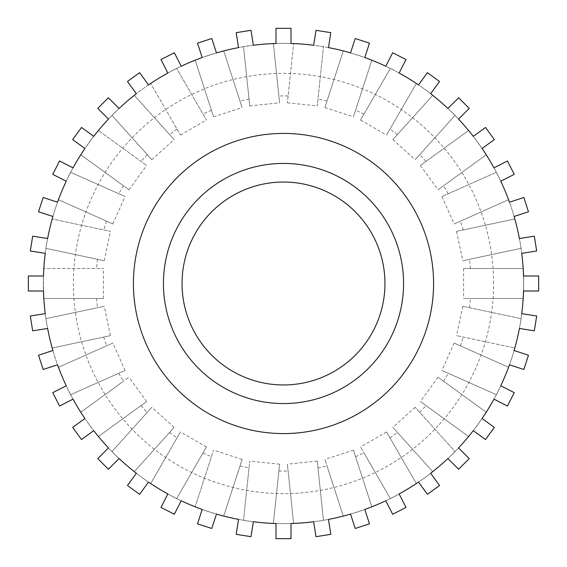 <?xml version="1.0" encoding="UTF-8"?>
<svg xmlns="http://www.w3.org/2000/svg" width="567" height="567" viewBox="0 0 567 567"><rect width="100%" height="100%" fill="white"/><g stroke="black" fill="none" stroke-linecap="round" stroke-linejoin="round"><path stroke-width="0.43" stroke-dasharray="2.83 2.13" d="M507.437 406.022L493.956 399.154A240.139 240.139 0 0 0 500.767 385.78L514.248 392.647L507.437 406.022M433.585 283.5A150.085 150.085 0 0 0 208.458 153.522A150.085 150.085 0 0 0 208.458 413.478A150.085 150.085 0 0 0 433.585 283.5A150.085 150.085 0 0 0 208.458 153.522A150.085 150.085 0 0 0 208.458 413.478A150.085 150.085 0 0 0 433.585 283.5A150.085 150.085 0 0 0 208.458 153.522A150.085 150.085 0 0 0 208.458 413.478A150.085 150.085 0 0 0 433.585 283.5M523.844 369.486L509.457 364.808A240.139 240.139 0 0 0 514.092 350.534L528.479 355.211L523.844 369.486M534.334 330.823L519.393 328.463A240.139 240.139 0 0 0 521.739 313.636L536.68 316.003L534.334 330.823M538.65 291.006L523.525 291.006A240.139 240.139 0 0 0 523.525 275.994L538.65 275.994L538.65 291.006M536.68 250.997L521.739 253.364A240.139 240.139 0 0 0 519.393 238.537L534.334 236.177L536.68 250.997M528.479 211.789L514.092 216.466A240.139 240.139 0 0 0 509.457 202.192L523.844 197.514L528.479 211.789M514.248 174.352L500.767 181.22A240.139 240.139 0 0 0 493.956 167.846L507.437 160.978L514.248 174.352M494.332 139.595L482.092 148.49A240.139 240.139 0 0 0 473.275 136.349L485.508 127.455L494.332 139.595M469.228 108.389L458.526 119.084A240.139 240.139 0 0 0 447.916 108.474L458.611 97.772L469.228 108.389M439.545 81.492L430.651 93.725A240.139 240.139 0 0 0 418.51 84.908L427.405 72.668L439.545 81.492M406.022 59.563L399.154 73.044A240.139 240.139 0 0 0 385.78 66.233L392.647 52.752L406.022 59.563M369.486 43.156L364.808 57.543A240.139 240.139 0 0 0 350.534 52.908L355.211 38.521L369.486 43.156M330.823 32.666L328.463 47.607A240.139 240.139 0 0 0 313.636 45.261L316.003 30.32L330.823 32.666M291.006 28.35L291.006 43.475A240.139 240.139 0 0 0 275.994 43.475L275.994 28.35L291.006 28.35M250.997 30.32L253.364 45.261A240.139 240.139 0 0 0 238.537 47.607L236.177 32.666L250.997 30.32M211.789 38.521L216.466 52.908A240.139 240.139 0 0 0 202.192 57.543L197.514 43.156L211.789 38.521M174.352 52.752L181.22 66.233A240.139 240.139 0 0 0 167.846 73.044L160.978 59.563L174.352 52.752M139.595 72.668L148.49 84.908A240.139 240.139 0 0 0 136.349 93.725L127.455 81.492L139.595 72.668M108.389 97.772L119.084 108.474A240.139 240.139 0 0 0 108.474 119.084L97.772 108.389L108.389 97.772M81.492 127.455L93.725 136.349A240.139 240.139 0 0 0 84.908 148.49L72.668 139.595L81.492 127.455M59.563 160.978L73.044 167.846A240.139 240.139 0 0 0 66.233 181.22L52.752 174.352L59.563 160.978M43.156 197.514L57.543 202.192A240.139 240.139 0 0 0 52.908 216.466L38.521 211.789L43.156 197.514M32.666 236.177L47.607 238.537A240.139 240.139 0 0 0 45.261 253.364L30.32 250.997L32.666 236.177M28.35 275.994L43.475 275.994A240.139 240.139 0 0 0 43.475 291.006L28.35 291.006L28.35 275.994M30.32 316.003L45.261 313.636A240.139 240.139 0 0 0 47.607 328.463L32.666 330.823L30.32 316.003M38.521 355.211L52.908 350.534A240.139 240.139 0 0 0 57.543 364.808L43.156 369.486L38.521 355.211M52.752 392.647L66.233 385.78A240.139 240.139 0 0 0 73.044 399.154L59.563 406.022L52.752 392.647M72.668 427.405L84.908 418.51A240.139 240.139 0 0 0 93.725 430.651L81.492 439.545L72.668 427.405M97.772 458.611L108.474 447.916A240.139 240.139 0 0 0 119.084 458.526L108.389 469.228L97.772 458.611M127.455 485.508L136.349 473.275A240.139 240.139 0 0 0 148.49 482.092L139.595 494.332L127.455 485.508M160.978 507.437L167.846 493.956A240.139 240.139 0 0 0 181.22 500.767L174.352 514.248L160.978 507.437M197.514 523.844L202.192 509.457A240.139 240.139 0 0 0 216.466 514.092L211.789 528.479L197.514 523.844M236.177 534.334L238.537 519.393A240.139 240.139 0 0 0 253.364 521.739L250.997 536.68L236.177 534.334M275.994 538.65L275.994 523.525A240.139 240.139 0 0 0 291.006 523.525L291.006 538.65L275.994 538.65M316.003 536.68L313.636 521.739A240.139 240.139 0 0 0 328.463 519.393L330.823 534.334L316.003 536.68M355.211 528.479L350.534 514.092A240.139 240.139 0 0 0 364.808 509.457L369.486 523.844L355.211 528.479M392.647 514.248L385.78 500.767A240.139 240.139 0 0 0 399.154 493.956L406.022 507.437L392.647 514.248M427.405 494.332L418.51 482.092A240.139 240.139 0 0 0 430.651 473.275L439.545 485.508L427.405 494.332M458.611 469.228L447.916 458.526A240.139 240.139 0 0 0 458.526 447.916L469.228 458.611L458.611 469.228M485.508 439.545L473.275 430.651A240.139 240.139 0 0 0 482.092 418.51L494.332 427.405L485.508 439.545M403.569 283.5A120.069 120.069 0 0 0 223.462 179.519A120.069 120.069 0 0 0 223.462 387.481A120.069 120.069 0 0 0 403.569 283.5M384.958 283.5A101.458 101.458 0 0 1 232.768 371.364A101.458 101.458 0 0 1 232.768 195.636A101.458 101.458 0 0 1 384.958 283.5M493.623 283.5A210.123 210.123 0 0 0 178.435 101.528A210.123 210.123 0 0 0 178.435 465.472A210.123 210.123 0 0 0 493.623 283.5M523.171 268.489L463.608 268.489L523.171 268.489L523.639 283.5A240.139 240.139 0 0 0 163.431 75.531A240.139 240.139 0 0 0 163.431 491.469A240.139 240.139 0 0 0 523.639 283.5L523.171 298.511L523.639 283.5L523.171 268.489A240.139 240.139 0 0 0 521.052 248.353C521.193 246.383 515.665 220.428 514.815 218.99A240.139 240.139 0 0 0 508.556 199.726C508.351 197.94 497.557 173.7 496.345 172.304A240.139 240.139 0 0 0 486.224 154.77C485.685 153.125 470.1 131.657 468.576 130.481A240.139 240.139 0 0 0 455.025 115.434C454.202 113.974 434.499 96.213 432.72 95.348A240.139 240.139 0 0 0 416.334 83.441C415.278 82.222 392.321 68.94 390.337 68.437A240.139 240.139 0 0 0 371.839 60.194C370.641 59.259 345.438 51.037 343.29 50.924A240.139 240.139 0 0 0 323.481 46.707C322.517 46.104 296.229 43.269 293.628 43.574A240.139 240.139 0 0 0 273.372 43.574C271.111 43.248 244.738 46.062 243.519 46.707A240.139 240.139 0 0 0 223.71 50.924C221.853 50.959 196.614 59.159 195.161 60.194A240.139 240.139 0 0 0 176.663 68.437C174.941 68.805 151.963 82.066 150.666 83.441A240.139 240.139 0 0 0 134.28 95.348C132.728 96.029 113.003 113.769 111.975 115.434A240.139 240.139 0 0 0 98.424 130.481L146.612 165.493L98.424 130.481C96.865 131.707 81.393 153.012 80.776 154.77A240.139 240.139 0 0 0 70.655 172.304L125.073 196.536L70.655 172.304C69.401 173.785 58.692 197.84 58.444 199.726A240.139 240.139 0 0 0 52.185 218.99L110.452 231.371L52.185 218.99C51.299 220.584 45.814 246.354 45.948 248.353A240.139 240.139 0 0 0 43.829 268.489L103.392 268.489L43.829 268.489L43.361 282.593L43.829 298.511A240.139 240.139 0 0 0 45.948 318.647L104.208 306.265L45.948 318.647C45.842 320.83 51.342 346.586 52.185 348.01A240.139 240.139 0 0 0 58.444 367.274L112.861 343.042L58.444 367.274C58.762 369.323 69.486 393.378 70.655 394.696A240.139 240.139 0 0 0 80.776 412.23L128.971 377.218L80.776 412.23C81.492 414.137 96.978 435.435 98.424 436.519A240.139 240.139 0 0 0 111.975 451.566L151.828 407.304L111.975 451.566C113.039 453.26 132.614 470.872 134.28 471.652A240.139 240.139 0 0 0 150.666 483.559L180.448 431.969L150.666 483.559C152.027 484.969 174.834 498.131 176.663 498.563A240.139 240.139 0 0 0 195.161 506.806L213.568 450.155L195.161 506.806C196.728 507.876 221.775 516.02 223.71 516.076A240.139 240.139 0 0 0 243.519 520.293L249.749 461.049L243.519 520.293C245.001 520.974 271.21 523.759 273.372 523.426A240.139 240.139 0 0 0 293.628 523.426L287.398 464.189L293.628 523.426C295.974 523.745 322.162 520.953 323.481 520.293A240.139 240.139 0 0 0 343.29 516.076L324.884 459.426L343.29 516.076C345.402 515.97 370.442 507.812 371.839 506.806A240.139 240.139 0 0 0 390.337 498.563L360.555 446.98L390.337 498.563C392.321 498.053 415.122 484.87 416.334 483.559A240.139 240.139 0 0 0 432.72 471.652L392.86 427.39L432.72 471.652C434.52 470.759 454.089 453.132 455.025 451.566A240.139 240.139 0 0 0 468.576 436.519C469.923 435.569 485.522 414.123 486.224 412.23A240.139 240.139 0 0 0 496.345 394.696C497.429 393.548 508.238 369.337 508.556 367.274A240.139 240.139 0 0 0 514.815 348.01C515.594 346.827 521.144 320.922 521.052 318.647A240.139 240.139 0 0 0 523.171 298.511L463.608 298.511L523.171 298.511A240.139 240.139 0 0 1 521.052 318.647L462.792 306.265L521.052 318.647C521.158 320.83 515.658 346.586 514.815 348.01L456.548 335.629L514.815 348.01M486.224 412.23L438.029 377.218L486.224 412.23C485.508 414.137 470.022 435.435 468.576 436.519L420.388 401.507L468.576 436.519A240.139 240.139 0 0 1 455.025 451.566L415.172 407.304L455.025 451.566C454.202 453.026 434.499 470.787 432.72 471.652L397.481 432.515L432.72 471.652M416.334 483.559L386.552 431.969L416.334 483.559C415.278 484.778 392.321 498.06 390.337 498.563L364.007 452.962L390.337 498.563A240.139 240.139 0 0 1 385.78 500.767M371.839 506.806L353.432 450.155L371.839 506.806C370.641 507.741 345.438 515.963 343.29 516.076L327.017 465.996L343.29 516.076M328.463 519.393A240.139 240.139 0 0 1 323.481 520.293L317.251 461.049L323.481 520.293C322.517 520.896 296.229 523.731 293.628 523.426L288.121 471.057L293.628 523.426M273.372 523.426L279.602 464.189L273.372 523.426C271.111 523.752 244.738 520.938 243.519 520.293L249.026 467.917L243.519 520.293A240.139 240.139 0 0 1 238.537 519.393M223.71 516.076L242.116 459.426L223.71 516.076C221.853 516.041 196.614 507.841 195.161 506.806L211.434 456.719L195.161 506.806M181.22 500.767A240.139 240.139 0 0 1 176.663 498.563L206.445 446.98L176.663 498.563C174.941 498.195 151.963 484.934 150.666 483.559L176.996 437.951L150.666 483.559M134.28 471.652L174.14 427.39L134.28 471.652C132.728 470.971 113.003 453.231 111.975 451.566L147.214 412.429L111.975 451.566A240.139 240.139 0 0 1 108.474 447.916M98.424 436.519L146.612 401.507L98.424 436.519C97.077 435.569 81.478 414.123 80.776 412.23L123.386 381.279L80.776 412.23M73.044 399.154A240.139 240.139 0 0 1 70.655 394.696L125.073 370.464L70.655 394.696C69.571 393.548 58.762 369.337 58.444 367.274L106.553 345.849L58.444 367.274M52.185 348.01L110.452 335.629L52.185 348.01C51.406 346.827 45.856 320.922 45.948 318.647L97.46 307.704L45.948 318.647A240.139 240.139 0 0 1 45.261 313.636M43.829 298.511L103.392 298.511L43.829 298.511L96.489 298.511L43.829 298.511L43.383 279.985L43.829 268.489M45.261 253.364A240.139 240.139 0 0 1 45.948 248.353L104.208 260.735L45.948 248.353C45.807 246.383 51.335 220.428 52.185 218.99A240.139 240.139 0 0 1 57.543 202.192M58.444 199.726L112.861 223.958L58.444 199.726C58.649 197.94 69.443 173.7 70.655 172.304A240.139 240.139 0 0 1 73.044 167.846M80.776 154.77L128.971 189.782L80.776 154.77C81.315 153.125 96.9 131.657 98.424 130.481M521.739 253.364A240.139 240.139 0 0 0 521.052 248.353L462.792 260.735L521.052 248.353C521.186 246.354 515.701 220.584 514.815 218.99L456.548 231.371L514.815 218.99M508.556 367.274L454.139 343.042L508.556 367.274C508.238 369.323 497.514 393.378 496.345 394.696L441.927 370.464L496.345 394.696A240.139 240.139 0 0 1 493.956 399.154M509.457 364.808A240.139 240.139 0 0 0 514.092 350.534M514.092 216.466A240.139 240.139 0 0 0 508.556 199.726L454.139 223.958L508.556 199.726C508.308 197.84 497.599 173.785 496.345 172.304L441.927 196.536L496.345 172.304A240.139 240.139 0 0 0 493.956 167.846M486.224 154.77L438.029 189.782L486.224 154.77C485.607 153.012 470.135 131.707 468.576 130.481L420.388 165.493L468.576 130.481M468.576 436.519L425.973 405.561L468.576 436.519M458.526 119.084A240.139 240.139 0 0 0 455.025 115.434L415.172 159.696L455.025 115.434C454.089 113.868 434.52 96.241 432.72 95.348L392.86 139.61L432.72 95.348M418.51 482.092A240.139 240.139 0 0 0 430.651 473.275M430.651 93.725A240.139 240.139 0 0 0 418.51 84.908M416.334 83.441L386.552 135.031L416.334 83.441C415.122 82.13 392.321 68.947 390.337 68.437L360.555 120.02L390.337 68.437A240.139 240.139 0 0 0 385.78 66.233M371.839 60.194L353.432 116.845L371.839 60.194C370.442 59.188 345.402 51.03 343.29 50.924L324.884 107.574L343.29 50.924A240.139 240.139 0 0 0 323.481 46.707L317.251 105.951L323.481 46.707C322.162 46.047 295.974 43.255 293.628 43.574L287.398 102.811L293.628 43.574M275.994 523.525A240.139 240.139 0 0 0 291.006 523.525M291.006 43.475A240.139 240.139 0 0 0 275.994 43.475M273.372 43.574L279.602 102.811L273.372 43.574C271.21 43.241 245.001 46.026 243.519 46.707L249.749 105.951L243.519 46.707A240.139 240.139 0 0 0 238.537 47.607M223.71 50.924L242.116 107.574L223.71 50.924C221.775 50.98 196.728 59.124 195.161 60.194L213.568 116.845L195.161 60.194A240.139 240.139 0 0 0 176.663 68.437L206.445 120.02L176.663 68.437C174.834 68.869 152.027 82.031 150.666 83.441L180.448 135.031L150.666 83.441M136.349 473.275A240.139 240.139 0 0 0 148.49 482.092M148.49 84.908A240.139 240.139 0 0 0 136.349 93.725M134.28 95.348L174.14 139.61L134.28 95.348C132.614 96.128 113.039 113.74 111.975 115.434L151.828 159.696L111.975 115.434A240.139 240.139 0 0 0 108.474 119.084M52.908 350.534A240.139 240.139 0 0 0 57.543 364.808M463.608 268.489L463.608 298.511M469.54 307.704L470.511 298.511M470.511 268.489L469.54 259.296M462.792 306.265L456.548 335.629M456.548 231.371L462.792 260.735M460.447 345.849L463.303 337.06M463.303 229.94L460.447 221.151M454.139 343.042L441.927 370.464M441.927 196.536L454.139 223.958M443.614 381.279L448.235 373.277M448.235 193.723L443.614 185.721M438.029 377.218L420.388 401.507M420.388 165.493L438.029 189.782M419.786 412.429L425.973 405.561M425.973 161.439L419.786 154.571M415.172 407.304L392.86 427.39M392.86 139.61L415.172 159.696M390.004 437.951L397.481 432.515M397.481 134.485L390.004 129.049M386.552 431.969L360.555 446.98M360.555 120.02L386.552 135.031M355.566 456.719L364.007 452.962M364.007 114.038L355.566 110.281M353.432 450.155L324.884 459.426M324.884 107.574L353.432 116.845M317.974 467.917L327.017 465.996M327.017 101.004L317.974 99.083M317.251 461.049L287.398 464.189M287.398 102.811L317.251 105.951M278.879 471.057L288.121 471.057M288.121 95.943L278.879 95.943M279.602 464.189L249.749 461.049M249.749 105.951L279.602 102.811M239.983 465.996L249.026 467.917M249.026 99.083L239.983 101.004M242.116 459.426L213.568 450.155M213.568 116.845L242.116 107.574M202.993 452.962L211.434 456.719M211.434 110.281L202.993 114.038M206.445 446.98L180.448 431.969M180.448 135.031L206.445 120.02M169.519 432.515L176.996 437.951M176.996 129.049L169.519 134.485M174.14 427.39L151.828 407.304M151.828 159.696L174.14 139.61M141.027 405.561L147.214 412.429M147.214 154.571L141.027 161.439M146.612 401.507L128.971 377.218M128.971 189.782L146.612 165.493M118.765 373.277L123.386 381.279M123.386 185.721L118.765 193.723M125.073 370.464L112.861 343.042M112.861 223.958L125.073 196.536M103.697 337.06L106.553 345.849M106.553 221.151L103.697 229.94M110.452 335.629L104.208 306.265M104.208 260.735L110.452 231.371M96.489 298.511L97.46 307.704M97.46 259.296L96.489 268.489M103.392 298.511L103.392 268.489"/><path stroke-width="0.85" d="M507.437 406.022L493.956 399.154A240.139 240.139 0 0 1 482.092 418.51L494.332 427.405L485.508 439.545L473.275 430.651A240.139 240.139 0 0 1 458.526 447.916L469.228 458.611L458.611 469.228L447.916 458.526A240.139 240.139 0 0 1 430.651 473.275L439.545 485.508L427.405 494.332L418.51 482.092A240.139 240.139 0 0 1 399.154 493.956L406.022 507.437L392.647 514.248L385.78 500.767A240.139 240.139 0 0 1 364.808 509.457L369.486 523.844L355.211 528.479L350.534 514.092A240.139 240.139 0 0 1 328.463 519.393L330.823 534.334L316.003 536.68L313.636 521.739A240.139 240.139 0 0 1 291.006 523.525L291.006 538.65L275.994 538.65L275.994 523.525A240.139 240.139 0 0 1 253.364 521.739L250.997 536.68L236.177 534.334L238.537 519.393A240.139 240.139 0 0 1 216.466 514.092L211.789 528.479L197.514 523.844L202.192 509.457A240.139 240.139 0 0 1 181.22 500.767L174.352 514.248L160.978 507.437L167.846 493.956A240.139 240.139 0 0 1 148.49 482.092L139.595 494.332L127.455 485.508L136.349 473.275A240.139 240.139 0 0 1 119.084 458.526L108.389 469.228L97.772 458.611L108.474 447.916A240.139 240.139 0 0 1 93.725 430.651L81.492 439.545L72.668 427.405L84.908 418.51A240.139 240.139 0 0 1 73.044 399.154L59.563 406.022L52.752 392.647L66.233 385.78A240.139 240.139 0 0 1 57.543 364.808L43.156 369.486L38.521 355.211L52.908 350.534A240.139 240.139 0 0 1 47.607 328.463L32.666 330.823L30.32 316.003L45.261 313.636A240.139 240.139 0 0 1 43.475 291.006L28.35 291.006L28.35 275.994L43.475 275.994A240.139 240.139 0 0 1 45.261 253.364L30.32 250.997L32.666 236.177L47.607 238.537A240.139 240.139 0 0 1 52.908 216.466L38.521 211.789L43.156 197.514L57.543 202.192A240.139 240.139 0 0 1 66.233 181.22L52.752 174.352L59.563 160.978L73.044 167.846A240.139 240.139 0 0 1 84.908 148.49L72.668 139.595L81.492 127.455L93.725 136.349A240.139 240.139 0 0 1 108.474 119.084L97.772 108.389L108.389 97.772L119.084 108.474A240.139 240.139 0 0 1 136.349 93.725L127.455 81.492L139.595 72.668L148.49 84.908A240.139 240.139 0 0 1 167.846 73.044L160.978 59.563L174.352 52.752L181.22 66.233A240.139 240.139 0 0 1 202.192 57.543L197.514 43.156L211.789 38.521L216.466 52.908A240.139 240.139 0 0 1 238.537 47.607L236.177 32.666L250.997 30.32L253.364 45.261A240.139 240.139 0 0 1 275.994 43.475L275.994 28.35L291.006 28.35L291.006 43.475A240.139 240.139 0 0 1 313.636 45.261L316.003 30.32L330.823 32.666L328.463 47.607A240.139 240.139 0 0 1 350.534 52.908L355.211 38.521L369.486 43.156L364.808 57.543A240.139 240.139 0 0 1 385.78 66.233L392.647 52.752L406.022 59.563L399.154 73.044A240.139 240.139 0 0 1 418.51 84.908L427.405 72.668L439.545 81.492L430.651 93.725A240.139 240.139 0 0 1 447.916 108.474L458.611 97.772L469.228 108.389L458.526 119.084A240.139 240.139 0 0 1 473.275 136.349L485.508 127.455L494.332 139.595L482.092 148.49A240.139 240.139 0 0 1 493.956 167.846L507.437 160.978L514.248 174.352L500.767 181.22A240.139 240.139 0 0 1 509.457 202.192L523.844 197.514L528.479 211.789L514.092 216.466A240.139 240.139 0 0 1 519.393 238.537L534.334 236.177L536.68 250.997L521.739 253.364A240.139 240.139 0 0 1 523.525 275.994L538.65 275.994L538.65 291.006L523.525 291.006A240.139 240.139 0 0 1 521.739 313.636L536.68 316.003L534.334 330.823L519.393 328.463A240.139 240.139 0 0 1 514.092 350.534L528.479 355.211L523.844 369.486L509.457 364.808A240.139 240.139 0 0 1 500.767 385.78L514.248 392.647L507.437 406.022M384.958 283.5A101.458 101.458 0 0 1 232.768 371.364A101.458 101.458 0 0 1 232.768 195.636A101.458 101.458 0 0 1 384.958 283.5M403.569 283.5A120.069 120.069 0 0 0 223.462 179.519A120.069 120.069 0 0 0 223.462 387.481A120.069 120.069 0 0 0 403.569 283.5M433.585 283.5A150.085 150.085 0 0 0 208.458 153.522A150.085 150.085 0 0 0 208.458 413.478A150.085 150.085 0 0 0 433.585 283.5M523.171 268.489A240.139 240.139 0 0 0 521.739 253.364M508.556 367.274A240.139 240.139 0 0 0 509.457 364.808M514.092 350.534A240.139 240.139 0 0 0 514.815 348.01M514.815 218.99A240.139 240.139 0 0 0 514.092 216.466M486.224 412.23A240.139 240.139 0 0 0 493.956 399.154M493.956 167.846A240.139 240.139 0 0 0 486.224 154.77M468.576 130.481A240.139 240.139 0 0 0 458.526 119.084M416.334 483.559A240.139 240.139 0 0 0 418.51 482.092M430.651 473.275A240.139 240.139 0 0 0 432.72 471.652M432.72 95.348A240.139 240.139 0 0 0 430.651 93.725M418.51 84.908A240.139 240.139 0 0 0 416.334 83.441M371.839 506.806A240.139 240.139 0 0 0 385.78 500.767M385.78 66.233A240.139 240.139 0 0 0 371.839 60.194M328.463 519.393A240.139 240.139 0 0 0 343.29 516.076M273.372 523.426A240.139 240.139 0 0 0 275.994 523.525M291.006 523.525A240.139 240.139 0 0 0 293.628 523.426M293.628 43.574A240.139 240.139 0 0 0 291.006 43.475M275.994 43.475A240.139 240.139 0 0 0 273.372 43.574M223.71 516.076A240.139 240.139 0 0 0 238.537 519.393M238.537 47.607A240.139 240.139 0 0 0 223.71 50.924M181.22 500.767A240.139 240.139 0 0 0 195.161 506.806M134.28 471.652A240.139 240.139 0 0 0 136.349 473.275M148.49 482.092A240.139 240.139 0 0 0 150.666 483.559M150.666 83.441A240.139 240.139 0 0 0 148.49 84.908M136.349 93.725A240.139 240.139 0 0 0 134.28 95.348M98.424 436.519A240.139 240.139 0 0 0 108.474 447.916M108.474 119.084A240.139 240.139 0 0 0 98.424 130.481M73.044 399.154A240.139 240.139 0 0 0 80.776 412.23M80.776 154.77A240.139 240.139 0 0 0 73.044 167.846M52.185 348.01A240.139 240.139 0 0 0 52.908 350.534M57.543 364.808A240.139 240.139 0 0 0 58.444 367.274M58.444 199.726A240.139 240.139 0 0 0 57.543 202.192M43.829 298.511A240.139 240.139 0 0 0 45.261 313.636M45.261 253.364A240.139 240.139 0 0 0 43.829 268.489"/></g></svg>
